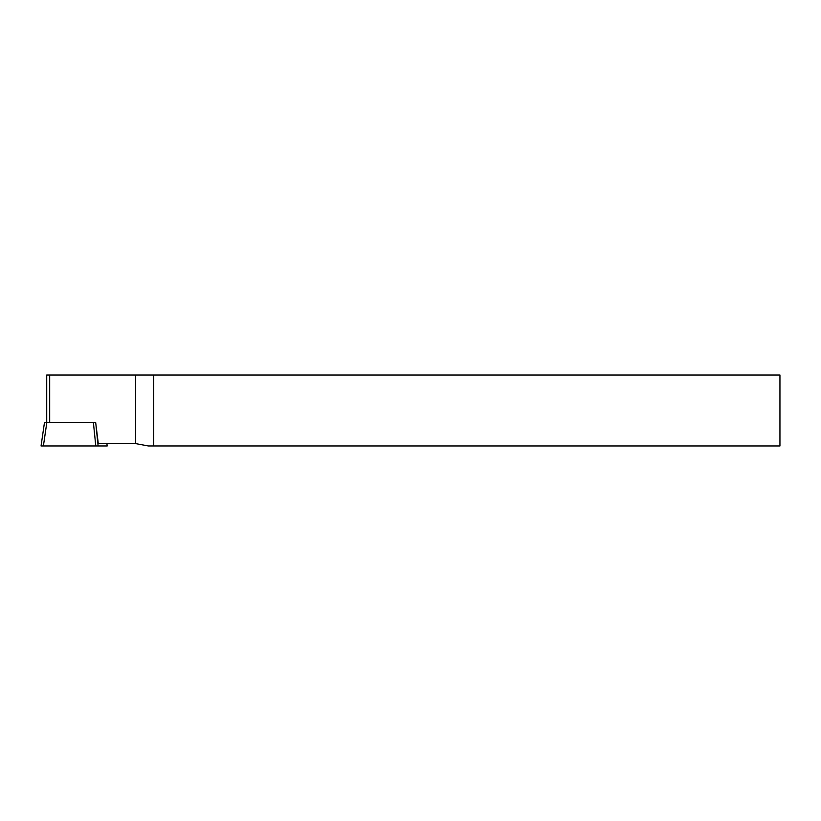 <?xml version="1.0" encoding="UTF-8"?>
<svg xmlns="http://www.w3.org/2000/svg" width="821" height="821" viewBox="0 0 821 821"><rect width="100%" height="100%" fill="white"/><g stroke="black" fill="none" stroke-linecap="round" stroke-linejoin="round"><path stroke-width="1.23" d="M95.841 423.852L98.12 445.967L95.8 445.967L107.212 445.967L95.8 445.967L93.389 422.497L46.828 422.497L43.4 445.967L41.05 445.967M95.8 445.967L41.091 445.967L95.8 445.967M44.488 422.497L46.828 422.497M93.389 422.497L95.667 422.497L98.294 443.607L135.629 443.607L148.365 445.967L153.66 445.967L153.66 375.033L49.671 375.033L49.671 422.497M46.756 375.033L49.671 375.033M153.66 375.033L779.95 375.033L779.95 445.967L153.66 445.967M107.212 445.967L106.874 443.607L107.243 445.916M135.629 375.033L135.629 443.607M44.488 422.446L41.06 445.916M46.715 375.033L46.715 422.497"/></g></svg>
